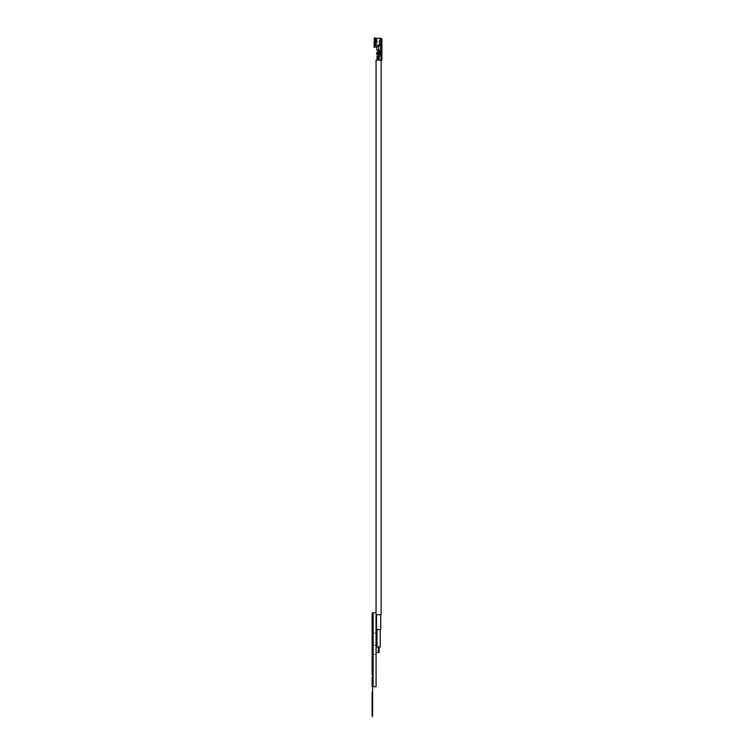 <?xml version="1.0" encoding="UTF-8"?>
<svg xmlns="http://www.w3.org/2000/svg" width="754" height="754" viewBox="0 0 754 754"><rect width="100%" height="100%" fill="white"/><g stroke="black" fill="none" stroke-linecap="round" stroke-linejoin="round"><path stroke-width="0.57" stroke-dasharray="3.77 2.83" d="M373.107 649.722L373.107 643.982L373.107 649.722M376.067 649.722L376.067 645.094L376.067 649.722M376.095 676.828L376.095 679.297M373.107 633.068L373.107 642.323L376.067 642.323L376.067 633.068L376.067 642.323L373.107 642.323L373.107 633.068L376.067 633.068L373.107 633.068M373.107 686.706L376.067 686.706L376.067 612.729L373.107 612.729L373.107 686.706L372.589 686.706L372.589 612.729L373.107 612.729L373.107 686.706M376.067 654.255L376.067 641.23L376.067 654.255M376.095 647.224L376.095 644.915M376.067 663.84L376.095 657.573M376.095 669.825L376.067 663.991M376.095 676.479L376.095 671.135M376.067 671.135L376.067 676.828L376.067 671.135M376.972 646.941L379.168 646.941L376.095 646.941L376.095 652.493L376.095 644.387M376.067 643.709L376.067 644.227L376.067 643.709M376.067 673.84L376.067 666.395L376.067 673.84M376.067 629.703L376.067 614.906L376.067 629.703M376.067 652.493L376.067 646.941L376.067 652.493M376.067 676.187L376.067 679.297L376.067 676.187M376.067 673.379L376.067 679.297L376.067 673.379M376.067 620.966L376.067 630.448L376.067 620.966M376.067 630.212L376.067 620.721L376.067 630.212M376.067 644.406L376.067 653.407L376.067 644.406M376.067 629.26L376.067 626.159L376.067 629.26M376.095 644.227L376.095 647.13L376.095 645.132L376.095 647.13L376.095 645.132L376.095 647.13L376.095 645.132L376.095 647.13L376.095 646.31L376.095 647.13L380.223 646.941M376.067 624.048L376.067 628.063L376.067 624.048M376.067 646.31L376.067 651.296L376.067 646.31M376.067 645.66L376.067 651.258L376.067 645.66M376.095 644.02L376.095 642.069L376.095 644.02M372.589 649.722L372.589 643.982L372.589 649.722M372.589 643.426L373.107 643.426L373.107 631.965L373.107 643.426L372.589 643.426L372.589 631.965L373.107 631.965L372.589 631.965L372.146 643.426L372.146 626.668M372.108 638.459L372.146 645.594M372.108 637.121L372.146 643.426M372.108 642.898L372.146 624.133M372.108 616.923L372.108 617.96M372.146 617.809L372.146 616.923L372.108 617.809M372.108 707.459L372.108 704.594L372.108 707.459M372.108 659.269L372.146 646.564M372.108 646.828L372.146 641.833M372.108 641.833L372.146 637.121M372.108 667.827L372.146 662.304M372.108 672.012L372.146 666.074M372.108 642.493L372.146 646.828M372.108 627.017L372.146 629.175M372.108 677.346L372.146 683.586M372.108 686.47L372.146 678.958M372.108 672.238L372.146 673.275M372.108 651.268L372.146 646.253M372.108 663.765L372.108 666.074L372.146 663.765M372.108 646.253L372.146 642.898M372.108 655.094L372.146 642.493M372.108 646.48L372.146 651.268M372.108 658.676L372.146 664.962M372.108 664.962L372.108 666.074M372.108 629.175L372.146 633.539M372.108 633.539L372.146 625.33M372.108 624.444L372.146 628.977M372.108 639.326L372.146 640.815M372.108 678.958L372.108 681.088M372.108 622.427L372.108 618.864M372.108 683.586L372.146 681.088M372.108 686.432L372.146 677.346L372.146 686.47M372.108 662.304L372.146 658.676M372.146 639.326L372.146 638.676M372.146 645.735L372.146 655.094M372.146 645.179L372.146 646.48M372.146 626.979L372.146 624.444M372.146 667.827L372.146 662.059M372.146 705.933L372.146 707.459L372.146 705.933M372.146 623.662L372.146 622.766M372.146 680.598L372.146 677.346L372.146 680.598M372.146 707.459L372.146 701.691M372.108 678.317L372.108 680.447L372.108 678.317M372.108 636.744L372.146 637.78M372.108 628.977L372.108 635.273M372.108 625.33L372.108 626.668M372.108 622.945L372.108 621.635L372.108 622.945M372.108 640.815L372.108 638.676M372.108 659.137L372.108 662.059M372.108 674.915L372.108 673.275M376.067 612.729L376.067 614.764L381.128 614.764M379.073 60.056L381.892 60.056L377.339 60.056L379.111 60.056L379.111 55.994L381.892 55.994L381.892 54.514L380.93 54.514L380.93 60.056M376.067 60.056L378.593 60.056L378.206 55.994L378.876 55.626M376.472 629.562L380.723 629.562M378.027 646.941L378.027 652.493L379.168 652.493M378.593 614.764L380.723 614.764L378.593 614.764M378.593 629.562L376.972 629.562L378.593 629.562M375.266 42.676L375.784 42.676L375.784 46.296L375.784 41.517L375.266 41.583L375.266 45.947L375.784 46.296L375.266 42.676L374.116 42.676L374.116 41.329L375.058 41.583L375.058 45.947L374.116 47.323L375.058 45.947M376.896 46.371L376.896 40.82L376.152 41.517L376.896 40.688L376.896 47.116L376.152 46.993L376.896 47.106L376.896 46.371L375.784 46.296L376.152 46.993L375.124 46.644L375.313 41.395L375.313 46.993M375.784 42.676L375.124 42.676M374.116 41.329L374.964 41.451L374.521 47.502L374.116 42.676M374.521 41.3L374.521 47.502M376.152 46.993L376.152 46.296M380.93 53.148L378.876 53.148L378.876 53.732L380.93 53.732L380.93 53.148M379.488 45.56L381.892 45.56L381.892 40.085L380.779 40.085L380.779 45.268L381.892 45.268L379.488 45.56L379.488 42.676L379.488 45.212L377.594 45.212L377.707 47.116L377.594 45.89M380.779 40.085L379.488 40.019L379.488 42.676L379.488 40.019L380.779 40.019L381.147 38.237M380.779 45.268L379.488 45.268L379.488 40.085L381.892 40.085L380.779 39.905L380.779 38.237M381.147 38.426L381.892 39.792M381.892 45.268L379.488 45.268M379.535 50.15L377.933 50.15L379.535 50.15L379.535 51.555L377.745 51.555M379.535 51.555L377.933 51.555L379.451 51.555L379.451 52.365L377.745 52.365L378.847 52.365M380.412 50.518L380.779 45.89L377.188 45.89L380.779 45.89M377.188 45.89L376.821 50.15L380.035 50.15M380.779 50.886L381.892 50.886L381.892 45.598L379.488 45.89M381.892 45.598L379.488 45.598M376.821 50.15L376.821 47.625L376.821 50.15L377.556 50.15L376.821 50.15M376.821 47.078L376.821 47.625M380.93 52.771L381.59 52.771L380.93 52.771M377.188 59.689L377.047 55.994L377.188 59.689M377.518 55.994L378.206 55.994M377.047 60.056L377.047 55.994L377.697 55.994M377.217 58.576L377.547 57.474L378.423 57.474L378.093 58.576L378.423 57.474L378.093 58.576L377.217 58.576M378.093 57.474L377.547 57.474M377.339 60.056L381.892 60.056L381.892 55.994M378.876 55.994C377.405 55.994 377.405 55.994 378.876 55.994L378.876 55.994M381.703 41.621L381.892 44.128L381.703 41.621M381.892 57.474L381.892 58.576L381.892 57.474M379.488 40.085L381.892 40.085M374.116 39.378L374.729 40.339L374.116 37.898L374.116 39.378L374.521 37.7M374.964 38.605L374.964 39.924L374.521 39.227M375.124 38.605L375.124 39.924M375.313 38.237L375.313 39.642L376.152 39.642L376.887 40.763M376.152 41.395L375.313 41.395M376.896 40.235L376.152 39.642M375.172 41.866L375.172 43.487L374.785 41.866M375.049 43.346L375.172 41.753L375.124 43.346M374.785 40.452L374.785 42.676C374.785 45.523 374.785 45.523 374.785 42.676L374.785 41.395M375.058 42.676L375.417 41.395M375.417 40.452L376.076 44.1L375.417 42.676L375.417 44.891L375.417 42.676L376.896 42.676L376.896 43.704C376.896 45.985 376.896 45.985 376.896 43.704L376.896 38.972L376.896 40.829L376.152 40.207L376.896 40.829M376.152 40.207L375.784 38.972L376.896 38.972M375.784 39.642L375.784 38.972M381.703 49.227L381.703 50.886L381.703 49.227M378.612 54.514L376.746 54.514L377.386 54.514L376.746 54.514L376.746 52.365L376.877 54.147L376.746 52.365L377.99 52.365L377.99 54.514L378.876 54.514M376.076 44.1L376.076 45.447L376.076 44.1M378.593 646.941L378.593 652.493L376.095 652.493M374.729 42.676L374.729 41.545M378.668 50.15L378.668 45.89M376.067 654.34L373.107 654.34M376.067 645.094L373.107 645.094M372.589 643.982L373.107 643.982M372.589 655.452L373.107 655.452M376.896 47.116L377.707 47.116M376.35 40.226L376.896 40.094M375.417 44.891L376.076 45.447"/><path stroke-width="1.13" d="M376.067 657.573L376.095 676.479M376.095 623.096L376.095 630.448L376.095 623.096M376.095 628.063L376.095 624.048L376.095 628.063M372.108 702.04L372.108 716.3L372.108 696.941L372.108 716.3L372.589 716.3L372.589 686.706L376.067 686.706L376.067 60.056L377.339 60.056M372.108 707.459L372.589 716.3L372.589 612.729L373.107 612.729L373.107 686.706L373.107 612.729L376.067 612.729M376.067 645.132L376.067 654.255M376.095 654.255L376.067 653.737M376.095 653.737L376.095 646.536M379.168 646.941L379.168 652.493L376.095 652.493L376.067 647.13M376.067 671.135L376.067 669.825M376.067 679.297L376.067 676.828M376.095 629.703L376.095 614.906L376.095 629.703M376.095 673.181L376.095 666.395L376.095 673.181M376.095 620.966L376.095 630.212L376.095 620.966M376.095 629.26L376.095 620.721L376.095 629.26M376.095 630.448L376.095 620.721L376.095 630.448M372.108 648.016L372.146 667.827M372.108 642.493L372.108 638.855M372.108 665.122L372.108 662.568L372.108 665.122M372.108 619.062L372.146 617.809M372.108 624.133L372.146 638.459M372.108 682.398L372.146 677.346M372.146 682.219L372.108 686.432M372.108 639.326L372.146 637.083M372.108 636.744L372.146 648.006M372.108 674.915L372.108 667.827M372.108 619.505L372.589 613.841L372.108 613.841L372.108 618.648M372.108 616.923L372.108 623.662M372.108 617.272L372.108 613.841L372.108 617.272M372.108 637.083L372.108 635.273M372.146 637.121L372.146 636.131L372.146 637.121M372.146 642.493L372.146 639.326M372.146 638.676L372.146 637.705L372.146 638.676M372.146 715.405L372.146 716.3L372.146 715.405M372.146 708.242L372.146 716.3L372.146 708.242M372.146 658.28L372.146 662.568L372.146 658.28M372.146 680.598L372.146 682.398M372.108 682.219L372.108 680.598M372.146 696.536L372.146 692.125L372.146 696.536M372.108 633.643L372.108 630.957L372.108 633.643M372.146 637.78L372.108 638.459M372.108 622.766L372.108 617.677L372.108 622.766M381.128 60.056L381.128 614.764L376.067 614.764M380.93 60.056L380.93 55.994L379.073 55.994L379.073 60.056L378.876 54.514L381.892 54.514L381.892 60.433L378.206 60.056L378.206 55.994L377.047 55.994L377.047 60.056M380.223 629.562L380.223 646.941L376.972 646.941L376.972 629.562M380.723 614.764L380.723 629.562L376.472 629.562L376.472 614.764M378.593 646.941L378.593 652.493L378.027 652.493M374.729 41.545L375.058 45.947L374.116 47.323L374.116 41.329L374.964 41.451L374.116 42.676M374.729 46.145L374.116 47.323L374.964 46.644L374.964 41.451M374.521 47.502L374.521 42.676M375.266 42.676L375.784 41.517M375.313 46.993L375.313 42.676L374.964 46.644L376.152 46.993M381.59 52.771L378.866 52.771L380.93 52.771L378.876 53.148L378.876 53.732L380.93 53.732L381.59 52.771L380.921 52.771L381.892 52.771L381.892 51.998L380.412 51.998L380.779 45.89L381.844 45.89M381.892 39.208L381.147 38.426L381.892 38.972L381.892 45.56L379.488 45.56L379.488 40.019L380.779 40.019L380.779 38.473M381.147 38.426L381.147 39.792L381.892 39.792M377.745 52.365L377.745 51.555L379.451 51.555L379.451 52.365L376.746 52.365L376.746 54.514L377.99 54.514L377.99 52.365M379.488 45.89L381.892 45.56L381.892 50.886A1.112 1.112 0 0 1 380.779 51.998L380.412 50.518M376.821 47.625L376.821 47.078M376.821 50.15L376.821 46.399L378.668 45.89L378.668 50.15L376.821 50.15M381.892 50.886L381.892 51.998L381.892 50.886L380.779 50.886L380.412 51.998M380.779 45.89L378.668 45.89M378.668 50.15L380.035 50.15M379.535 50.15L379.451 51.555L380.412 51.555L380.412 52.365L380.412 51.555L379.535 51.555M380.412 50.886L380.412 51.555L380.412 50.886M377.547 57.474L377.217 58.576L378.093 57.474L377.217 57.474L377.217 58.576L378.093 58.576L378.093 57.474M381.892 55.994L380.93 55.994L380.93 54.514M381.892 54.109L378.866 54.109L381.892 54.109L381.892 52.771L381.892 54.109M381.892 45.268L380.779 45.268L380.779 40.085L379.488 40.085M380.779 40.085L381.892 40.085M380.779 45.268L379.488 45.268M374.729 39.557L374.729 40.339L374.116 39.378L374.521 37.7L374.964 39.924L374.521 37.7M375.124 39.924L374.964 38.605M376.152 39.642L376.896 40.235L375.313 39.642L375.313 38.237L380.779 38.237M375.313 42.676L375.313 41.395L376.152 41.395L376.896 40.235M379.488 45.212L377.594 45.212L377.594 45.89M374.785 41.395L374.785 40.452L376.35 40.226M375.417 41.395L375.417 40.452M376.896 42.676L376.896 40.829L376.152 40.207L376.896 40.829M376.152 40.207L375.784 39.642M381.703 50.886L381.703 51.442L381.703 50.886M377.49 53.148L376.934 52.771L377.49 53.148M377.49 54.109L376.934 53.732L377.49 54.109M378.876 54.514L377.99 54.514L378.876 54.769L378.847 52.365M376.095 647.13L376.095 652.493M381.147 38.237L381.892 38.972M377.933 50.15L377.933 51.555"/></g></svg>
